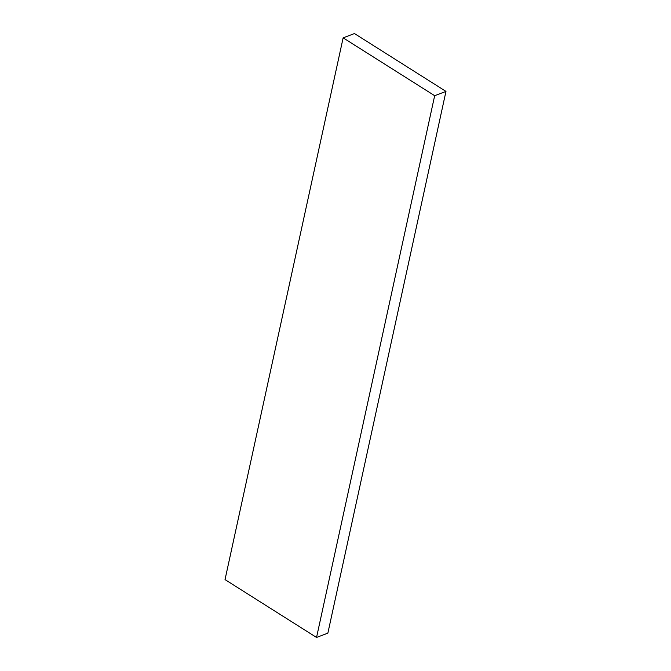 <?xml version="1.0" encoding="UTF-8"?>
<svg xmlns="http://www.w3.org/2000/svg" width="671" height="671" viewBox="0 0 671 671"><rect width="100%" height="100%" fill="white"/><g stroke="black" fill="none" stroke-linecap="round" stroke-linejoin="round"><path stroke-width="1.01" d="M445.972 91.399L354.456 33.55L343.141 37.853L434.665 95.701L445.972 91.399L327.859 633.147L316.544 637.45L225.028 579.601L343.141 37.853M434.665 95.701L316.544 637.45"/></g></svg>
